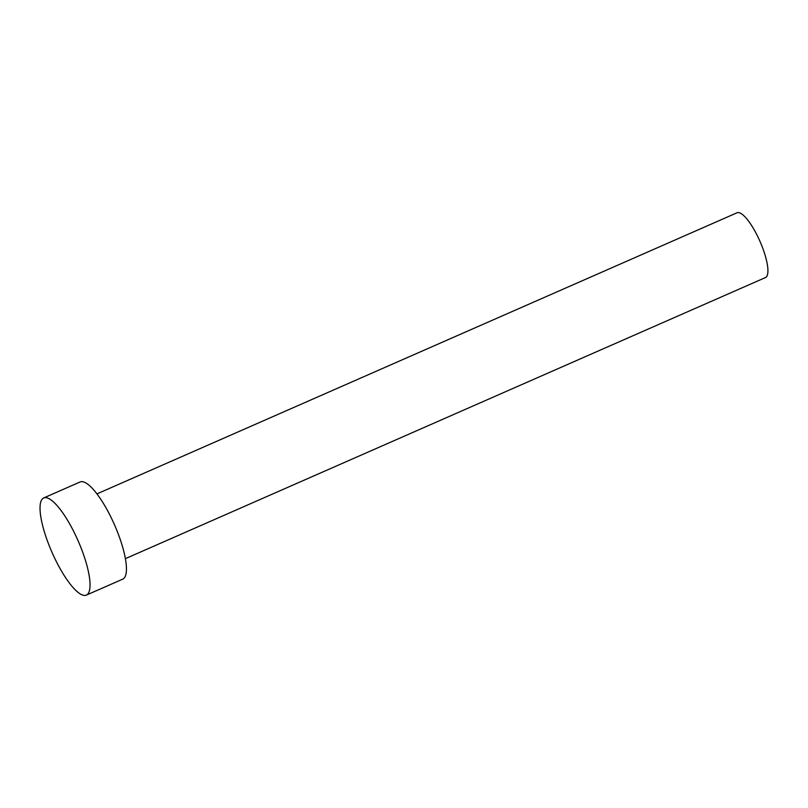 <?xml version="1.0" encoding="UTF-8"?>
<svg xmlns="http://www.w3.org/2000/svg" width="808" height="808" viewBox="0 0 808 808"><rect width="100%" height="100%" fill="white"/><g stroke="black" fill="none" stroke-linecap="round" stroke-linejoin="round"><path stroke-width="1.21" d="M96.94 493.89L737.037 212.777A35.37 9.514 66.3 0 1 738.35 212.565A35.37 9.514 66.3 0 1 760.914 243.551A35.37 9.514 66.3 0 1 765.489 277.548L125.392 558.661M43.703 497.96L80.093 481.972A53.055 14.271 66.3 0 1 82.062 481.649A53.055 14.271 66.3 0 1 115.918 528.129A53.055 14.271 66.3 0 1 122.766 579.134L86.375 595.112A53.055 14.271 66.3 0 1 84.406 595.435A53.055 14.271 66.3 0 1 50.55 548.955A53.055 14.271 66.3 0 1 43.703 497.96A53.055 14.271 66.3 0 1 45.672 497.627A53.055 14.271 66.3 0 1 79.527 544.117A53.055 14.271 66.3 0 1 86.375 595.112"/></g></svg>
